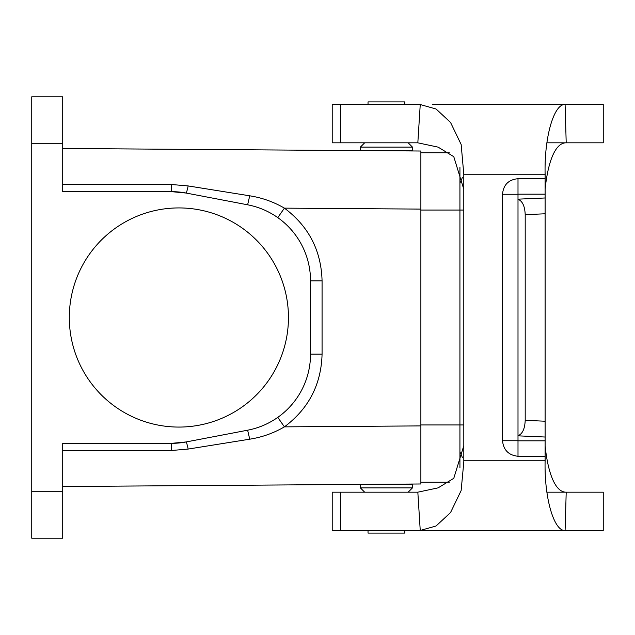 <?xml version="1.0" encoding="UTF-8"?>
<svg xmlns="http://www.w3.org/2000/svg" width="635" height="635" viewBox="0 0 635 635"><rect width="100%" height="100%" fill="white"/><g stroke="black" fill="none" stroke-linecap="round" stroke-linejoin="round"><path stroke-width="0.95" d="M545.108 445.714C547.521 469.527 554.196 492.355 566.206 492.181L603.25 492.181L603.25 530.455L565.094 530.455L566.206 492.181L546.87 492.181M546.87 142.819L566.206 142.819L565.094 104.545L432.387 104.545M462.304 457.454A30.972 30.972 0 0 0 459.93 452.049M462.304 177.546A30.972 30.972 0 0 1 459.93 182.951M459.93 167.41L459.93 467.59M420.878 152.749L449.294 152.749M420.878 482.251L449.294 482.251M408.17 492.181L412.456 487.886L360.378 487.886L364.673 492.181M404.812 530.455L404.812 533.09L368.03 533.09L368.03 530.455M374.42 484.307L412.456 484.307L412.456 487.886M364.673 142.819L360.378 147.114L412.456 147.114L408.17 142.819M368.03 104.545L368.03 101.91L404.812 101.91L404.812 104.545M360.378 150.693L360.378 147.114M374.42 150.693L412.456 150.693L412.456 147.114M172.609 184.602L188.166 185.936L249.722 195.81C262.057 197.747 273.622 201.859 284.409 208.137C308.689 226.306 321.239 250.547 322.072 280.868L322.072 354.132C321.239 384.453 308.689 408.694 284.409 426.863C273.614 433.149 262.057 437.253 249.722 439.19L188.166 449.064L172.609 450.398M62.722 148.487L420.878 151.019L420.878 209.098L284.409 208.137L277.781 217.622C268.645 211.185 258.596 206.915 247.634 204.803L186.087 193.04L171.545 191.659L62.722 191.659L62.722 96.798L31.75 96.798L31.75 491.736L62.722 491.736L62.722 538.202L31.75 538.202L31.75 491.736M188.166 449.064A11.613 0.762 -100.8 0 0 186.087 441.96A77.438 77.438 0 0 1 171.545 443.341L186.087 441.96L247.634 430.197C258.588 428.085 268.637 423.815 277.781 417.378L284.409 426.863L420.878 425.902L420.878 483.981L62.722 486.513M249.722 439.19L247.634 430.197A77.438 77.438 0 0 0 310.531 354.132L310.531 280.868A77.438 77.438 0 0 0 247.634 204.803L249.722 195.81M62.722 450.532L171.45 450.406L171.545 443.341L62.722 443.341L62.722 491.736M188.166 185.936A11.613 0.762 100.8 0 1 186.087 193.04A77.438 77.438 0 0 0 171.545 191.659L171.45 184.594L62.722 184.468M69.31 317.5A109.577 109.577 0 0 0 233.672 412.393A109.577 109.577 0 0 0 233.672 222.607A109.577 109.577 0 0 0 69.31 317.5M420.878 209.098L420.878 425.902M518.001 178.737L545.108 178.737L545.108 174.236L463.796 174.236L463.812 462.01L461.129 490.585L450.525 512.588L436.054 526.002L420.243 530.455L565.094 530.455C554.355 531.479 544.211 499.213 545.108 460.764L545.108 461.383M518.001 199.16L518.001 440.738L502.515 440.738C503.499 450.104 508.667 455.279 518.001 456.263L545.108 456.263L545.108 197.977L518.001 199.16L518.001 194.183L545.108 194.183L545.108 197.977M420.243 530.455L332.216 530.455L332.216 492.181L417.83 492.181L420.243 530.455M545.108 189.286C547.521 165.473 554.196 142.645 566.206 142.819L603.25 142.819L603.25 104.545L565.094 104.545C554.363 103.553 544.227 135.676 545.108 174.236L545.108 173.617M340.447 104.545L332.216 104.545L332.216 142.819L340.447 142.819L340.447 104.545L420.243 104.545L417.83 142.819L340.447 142.819M545.108 440.817L518.001 440.817L518.001 456.287M463.796 445.714L453.779 478.314L438.126 487.863L417.83 492.181M463.796 460.764L545.108 460.764L545.108 456.263M518.001 194.262L502.515 194.262C503.396 184.809 508.556 179.626 518.001 178.697L518.001 194.183M518.001 435.721C522.438 433.991 524.835 428.863 525.201 420.346L525.201 214.654L545.108 213.789M518.001 199.279C522.438 201.009 524.835 206.137 525.201 214.654M545.108 178.737L545.108 194.183M417.83 142.819L438.126 147.137L453.779 156.686L463.796 189.286M463.796 174.236L461.153 144.494L450.54 122.444L436.094 109.014L420.243 104.545M420.878 210.05L463.796 210.05M420.878 424.95L463.796 424.95M310.531 280.868L322.072 280.868M310.531 354.132L322.072 354.132M62.722 143.264L31.75 143.264M518.001 435.84L545.108 437.023M340.447 530.455L340.447 492.181M502.515 194.262L502.515 440.738M525.201 420.346L545.108 421.211M360.378 484.402L360.378 487.886"/></g></svg>

